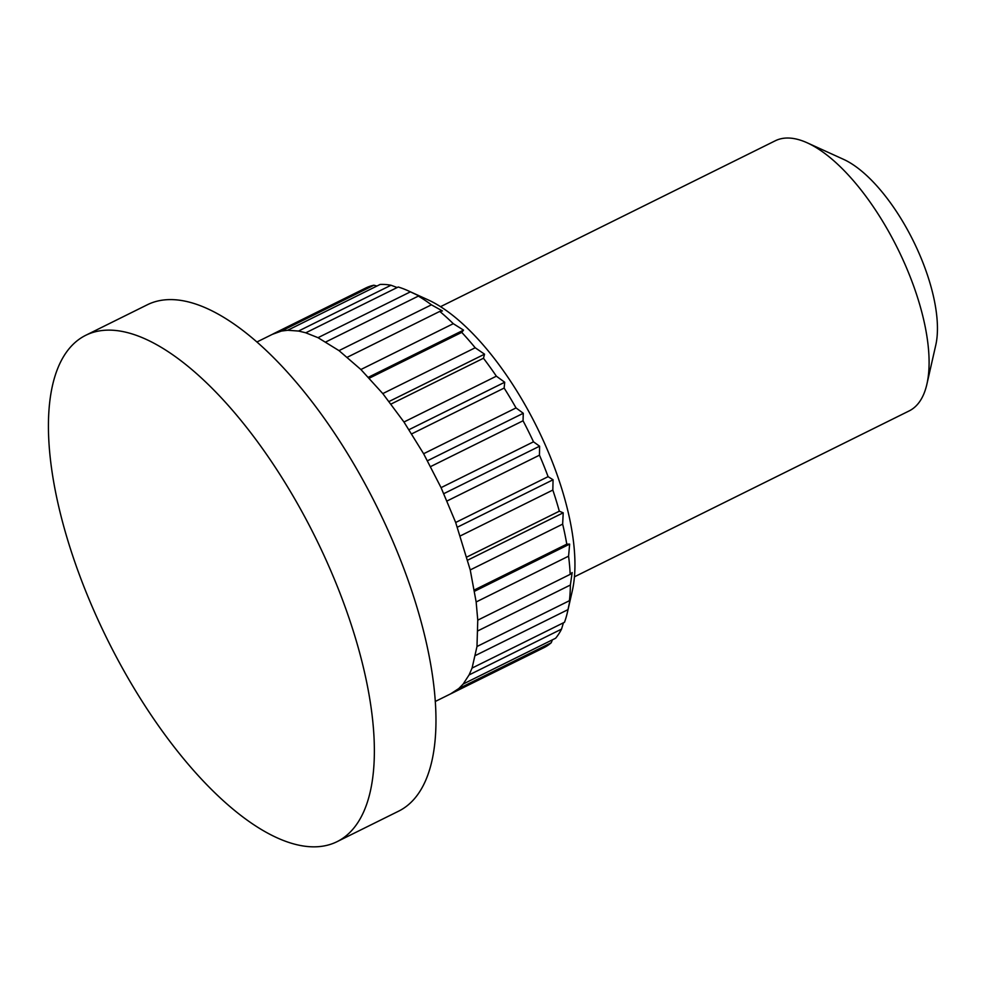 <?xml version="1.0" encoding="UTF-8"?>
<svg xmlns="http://www.w3.org/2000/svg" width="985" height="985" viewBox="0 0 985 985"><rect width="100%" height="100%" fill="white"/><g stroke="black" fill="none" stroke-linecap="round" stroke-linejoin="round"><path stroke-width="1.48" d="M574.427 576.816L909.155 410.917A150.754 61.796 -116.4 0 0 926.897 384.175L935.75 345.218A116.082 47.588 -116.4 0 0 913.181 240.672A116.082 47.588 -116.4 0 0 843.653 159.398L807.294 142.85A150.754 61.796 -116.4 0 0 775.269 140.781L440.541 306.667M926.897 384.175A150.754 61.796 -116.4 0 0 897.569 248.405A150.754 61.796 -116.4 0 0 807.294 142.85M472.098 668.064L564.491 622.274A200.681 82.272 -116.4 0 0 567.471 612.091L572.285 590.926A181.843 74.54 -116.4 0 0 536.923 427.145A181.843 74.54 -116.4 0 0 428.019 299.822L408.258 290.834A200.681 82.272 -116.4 0 0 398.223 287.004L305.818 332.795L298.615 331.058L287.755 330.271L281.501 331.046L272.377 334.334M450.662 693.834L458.788 688.54L463.184 684.021L555.614 638.243A200.681 82.272 -116.4 0 0 561.536 629.119L563.432 622.803M463.184 684.021L469.119 674.873L472.074 668.052L476.986 646.505L569.404 600.715A200.681 82.272 -116.4 0 0 570.377 585.016L572.162 572.556L570.18 574.366A200.681 82.272 -116.4 0 0 568.579 556.168L569.65 544.114L566.781 544.163A200.681 82.272 -116.4 0 0 562.657 524.131L563.211 512.816L559.32 511.203A200.681 82.272 -116.4 0 0 552.831 490.062L553.065 479.769L548.091 476.666A200.681 82.272 -116.4 0 0 539.472 455.181L539.595 446.193L533.488 441.822A200.681 82.272 -116.4 0 0 523.047 420.78L523.281 413.281L516.029 407.925A200.681 82.272 -116.4 0 0 504.148 388.065L504.702 382.242L496.366 376.184A200.681 82.272 -116.4 0 0 483.463 358.244L484.546 354.181L475.189 347.767A200.681 82.272 -116.4 0 0 461.743 332.376L463.529 330.123L453.285 323.683A200.681 82.272 -116.4 0 0 439.766 311.408L442.413 310.94L431.418 304.821A200.681 82.272 -116.4 0 0 418.342 296.103L421.962 297.31L410.4 291.843A200.681 82.272 -116.4 0 0 408.258 290.834M476.986 646.505L477.762 620.156L570.18 574.366M477.762 620.156L476.149 601.933L470.227 569.896L455.673 522.481L548.091 476.666M455.673 522.481L441.071 487.649L533.488 441.822M441.071 487.649L423.624 453.753L403.961 422.011L496.366 376.184M403.961 422.011L382.796 393.594L475.189 347.767M382.796 393.594L360.892 369.523L453.285 323.683M360.892 369.523L339.037 350.648L318.02 337.683L410.4 291.843M376.935 286.032L373.881 285.219A200.681 82.272 -116.4 0 0 365.62 288.076L273.214 333.866M397.14 287.534L390.996 285.231A200.681 82.272 -116.4 0 0 380.148 284.443L287.743 330.234M567.471 612.091A200.681 82.272 -116.4 0 0 568 609.629L570.647 597.107L569.404 600.715M451.45 693.489L543.855 647.699A200.681 82.272 -116.4 0 0 551.206 642.774L552.413 639.831M341.832 598.018A282.658 115.873 -116.4 0 0 85.892 335.22A282.658 115.873 -116.4 0 0 107.599 639.93A282.658 115.873 -116.4 0 0 336.932 841.732A282.658 115.873 -116.4 0 0 341.832 598.018M336.932 841.732L398.531 811.209A282.658 115.873 -116.4 0 0 403.431 567.483A282.658 115.873 -116.4 0 0 147.491 304.685L85.892 335.22M458.801 688.577L551.206 642.774M469.131 674.91L561.536 629.119M281.476 331.022L373.881 285.219M298.59 331.022L390.996 285.231M325.937 341.894L418.342 296.103M339.025 350.611L431.418 304.821M347.373 357.21L439.766 311.408M368.452 377.243L463.529 330.123M369.338 378.166L461.743 332.376M389.087 401.486L484.546 354.181M391.07 404.035L483.463 358.244M409.034 429.657L504.702 382.242M411.742 433.856L504.148 388.065M423.636 453.716L516.029 407.925M427.515 460.746L523.281 413.281M430.642 466.57L523.047 420.78M443.829 493.645L539.595 446.193M447.067 500.983L539.472 455.181M457.397 527.184L553.065 479.769M460.438 535.852L552.831 490.062M466.927 556.993L559.32 511.203M467.752 560.12L563.211 512.816M470.251 569.921L562.657 524.131M474.376 589.953L566.781 544.163M474.573 591.234L569.65 544.114M476.174 601.958L568.579 556.168M477.971 630.806L570.377 585.016M475.607 655.419L568 609.629M318.02 337.683L305.818 332.832M435.235 701.492L451.438 693.465M257.036 341.93L273.239 333.903"/></g></svg>
